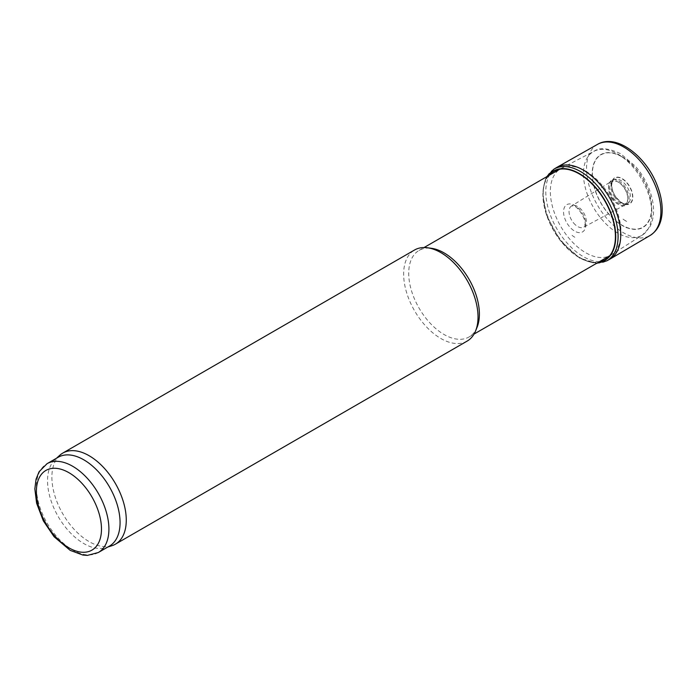 <?xml version="1.0" encoding="UTF-8"?>
<svg xmlns="http://www.w3.org/2000/svg" width="697" height="697" viewBox="0 0 697 697"><rect width="100%" height="100%" fill="white"/><g stroke="black" fill="none" stroke-linecap="round" stroke-linejoin="round"><path stroke-width="0.52" stroke-dasharray="3.48 2.61" d="M467.129 341.103A52.597 30.363 60 0 1 414.541 310.74A52.597 30.363 60 0 1 414.541 250.005M111.895 545.734A52.597 30.363 60 0 1 62.782 513.828A52.597 30.363 60 0 1 59.707 455.341M109.446 546.099A51.282 29.605 60 0 1 106.049 547.598A51.282 29.605 60 0 1 58.165 516.494A51.282 29.605 60 0 1 55.168 459.471A51.282 29.605 60 0 1 58.165 457.276M621.951 156.851A41.811 24.142 60 0 1 647.557 222.84A41.811 24.142 60 0 1 596.344 193.278A41.811 24.142 60 0 1 621.951 156.851M585.698 171.122A49.966 28.847 60 0 1 618.169 214.598A49.966 28.847 60 0 1 611.286 254.823A49.966 28.847 60 0 1 610.677 255.198A49.966 28.847 60 0 1 560.71 226.351A49.966 28.847 60 0 1 560.71 168.648A49.966 28.847 60 0 1 561.338 168.308A49.966 28.847 60 0 1 585.698 171.122M477.062 327.311A49.966 28.847 60 0 1 469.037 336.973A49.966 28.847 60 0 1 419.071 308.126A49.966 28.847 60 0 1 419.071 250.423A49.966 28.847 60 0 1 431.452 248.306M625.322 220.67A40.592 23.437 -120 0 0 626.612 221.446L622.891 219.024A40.592 23.437 -120 0 0 625.322 220.67M550.003 174.198A52.989 30.598 -120 0 0 583.128 256.522A52.989 30.598 -120 0 0 583.258 256.601A52.989 30.598 -120 0 0 609.361 259.441M556.372 167.672A52.989 30.598 -120 0 0 550.726 173.074M548.13 175.914A51.482 29.727 -120 0 0 547.615 217.943A51.482 29.727 -120 0 0 579.251 257.594A51.482 29.727 -120 0 0 579.32 257.637A51.482 29.727 -120 0 0 598.096 262.455M572.08 235.403A23.297 13.452 -120 0 0 574.807 237.241L572.08 235.403M611.844 197.904A13.583 7.841 -120 0 0 618.152 204.273A13.583 7.841 -120 0 0 624.712 205.075A13.583 7.841 -120 0 0 624.808 205.023A13.583 7.841 -120 0 0 624.948 189.262A13.583 7.841 -120 0 0 611.225 181.508A13.583 7.841 -120 0 0 611.13 181.56A13.583 7.841 -120 0 0 611.844 197.904M615.721 196.833A14.803 8.547 -120 0 0 622.09 203.001A14.803 8.547 -120 0 0 632.066 193.034A14.803 8.547 -120 0 0 616.078 177.552A14.803 8.547 -120 0 0 615.721 196.833M98.286 552.538A51.282 29.605 60 0 1 47.013 522.933A51.282 29.605 60 0 1 47.013 463.714M618.797 182.396A12.755 7.371 60 0 1 626.603 202.539A12.755 7.371 60 0 1 610.981 193.513A12.755 7.371 60 0 1 618.797 182.396M618.884 181.002A14.402 8.32 60 0 1 627.709 203.733A14.402 8.32 60 0 1 610.067 193.548A14.402 8.32 60 0 1 618.884 181.002M621.951 156.633A42.081 24.299 60 0 1 647.722 223.049A42.081 24.299 60 0 1 596.188 193.296A42.081 24.299 60 0 1 621.951 156.633M617.647 153.967A48.389 27.941 60 0 1 649.09 196.066A48.389 27.941 60 0 1 642.434 235.028A48.389 27.941 60 0 1 593.452 207.445A48.389 27.941 60 0 1 594.062 151.24A48.389 27.941 60 0 1 617.647 153.967M626.725 227.823L625.958 227.37A48.485 27.993 -120 0 0 626.725 227.823M597.547 144.357A52.589 30.363 -120 0 0 588.939 185.045A52.589 30.363 -120 0 0 621.532 231.561A52.589 30.363 -120 0 0 623.728 232.903A52.589 30.363 -120 0 0 650.135 235.438M553.827 169.232A52.92 30.555 -120 0 0 546.204 211.757A52.92 30.555 -120 0 0 580.671 258.029A52.92 30.555 -120 0 0 606.738 260.87M548.8 175.531A51.142 29.527 -120 0 0 547.485 217.29A51.142 29.527 -120 0 0 579.146 257.35A51.142 29.527 -120 0 0 579.251 257.411A51.142 29.527 -120 0 0 598.767 262.072M571.148 228.424A15.735 9.087 -120 0 0 574.685 231.134A15.735 9.087 -120 0 0 584.861 218.963A15.735 9.087 -120 0 0 566.461 204.874A15.735 9.087 -120 0 0 571.148 228.424M573.57 222.953A12.224 7.057 -120 0 0 577.682 226.534A12.224 7.057 -120 0 0 583.72 227.178A12.224 7.057 -120 0 0 583.798 213.021A12.224 7.057 -120 0 0 571.496 206.007A12.224 7.057 -120 0 0 573.57 222.953M614.301 196.397A13.766 7.946 -120 0 0 620.748 202.923A13.766 7.946 -120 0 0 627.387 203.733A13.766 7.946 -120 0 0 627.622 187.72A13.766 7.946 -120 0 0 613.63 179.913A13.766 7.946 -120 0 0 614.301 196.397M615.834 197.077A15.046 8.686 -120 0 0 622.168 203.149A15.046 8.686 -120 0 0 632.292 192.956A15.046 8.686 -120 0 0 615.965 177.308A15.046 8.686 -120 0 0 615.834 197.077M106.049 547.598L107.843 547.023M55.168 459.471L56.562 458.199M561.338 168.308L594.062 151.24C599.69 147.233 608.559 148.069 620.644 153.741L635.577 166.391C643.462 175.653 648.872 185.994 651.826 197.417C654.744 209.135 654.004 219.137 649.587 227.422L642.434 235.028L611.286 254.823M469.037 336.973L474.03 334.09M609.692 255.764L610.677 255.198M419.071 250.423L424.064 247.548M559.726 169.223L560.71 168.648M546.692 176.75L544.993 180.34L542.693 193.574L546.605 215.486L560.196 240.5L579.677 258.108L596.658 263.292M624.808 205.023L583.72 227.178L584.731 224.861C587.423 221.986 577.874 204.953 572.699 205.929L571.496 206.007L611.225 181.508M624.712 205.075L627.387 203.733C627.344 203.297 624.834 207.488 615.608 196.615C609.195 186.761 612.611 178.946 613.63 179.913L611.13 181.56"/><path stroke-width="1.05" d="M56.562 458.199L59.707 455.341A52.597 30.363 60 0 1 62.782 453.094L414.541 250.005A52.597 30.363 60 0 1 427.566 247.783A52.597 30.363 60 0 1 440.835 252.61A52.597 30.363 60 0 1 475.581 330.936A52.597 30.363 60 0 1 467.129 341.103L115.38 544.191A52.597 30.363 60 0 1 111.895 545.734L107.843 547.023M62.782 453.094A52.597 30.363 60 0 1 89.077 455.699A52.597 30.363 60 0 1 123.439 502.049A52.597 30.363 60 0 1 115.38 544.191M47.013 463.714L58.165 457.276A51.282 29.605 60 0 1 83.806 459.82A51.282 29.605 60 0 1 117.305 505.003A51.282 29.605 60 0 1 109.446 546.099L98.286 552.538L87.352 555.396L82.865 555.047L70.188 550.36L54.061 536.707L43.301 520.798L36.601 503.156L34.85 488.885L36.061 479.179L39.049 471.782L47.013 463.714A51.282 29.605 60 0 1 72.645 466.258A51.282 29.605 60 0 1 106.153 511.45A51.282 29.605 60 0 1 98.286 552.538M427.566 247.783L431.452 248.306A49.966 28.847 60 0 1 444.059 252.898A49.966 28.847 60 0 1 477.062 327.311L475.581 330.936M596.658 263.292L606.738 260.87L609.361 259.441A52.989 30.598 -120 0 0 609.919 259.127A52.989 30.598 -120 0 0 609.753 198.035A52.989 30.598 -120 0 0 556.92 167.35A52.989 30.598 -120 0 0 556.372 167.672L553.827 169.232L546.692 176.75M550.726 173.074A52.989 30.598 -120 0 0 550.003 174.198M598.096 262.455A51.482 29.727 -120 0 0 605.066 200.736A51.482 29.727 -120 0 0 548.13 175.914M68.933 472.697A46.019 26.573 60 0 1 97.11 545.333A46.019 26.573 60 0 1 40.748 512.792A46.019 26.573 60 0 1 68.933 472.697M650.135 235.438A52.589 30.363 -120 0 0 650.022 174.781A52.589 30.363 -120 0 0 597.547 144.357C616.366 133.153 646.328 156.259 657.315 185.698C660.869 194.907 662.481 203.646 662.15 211.923C661.645 222.779 657.646 230.62 650.135 235.438L609.919 259.127M606.738 260.87A52.92 30.555 -120 0 0 607.131 199.551A52.92 30.555 -120 0 0 553.827 169.232M598.767 262.072A51.142 29.527 -120 0 0 604.822 200.884A51.142 29.527 -120 0 0 548.8 175.531M474.03 334.09L609.692 255.764M424.064 247.548L559.726 169.223M556.92 167.35L597.547 144.357"/></g></svg>
